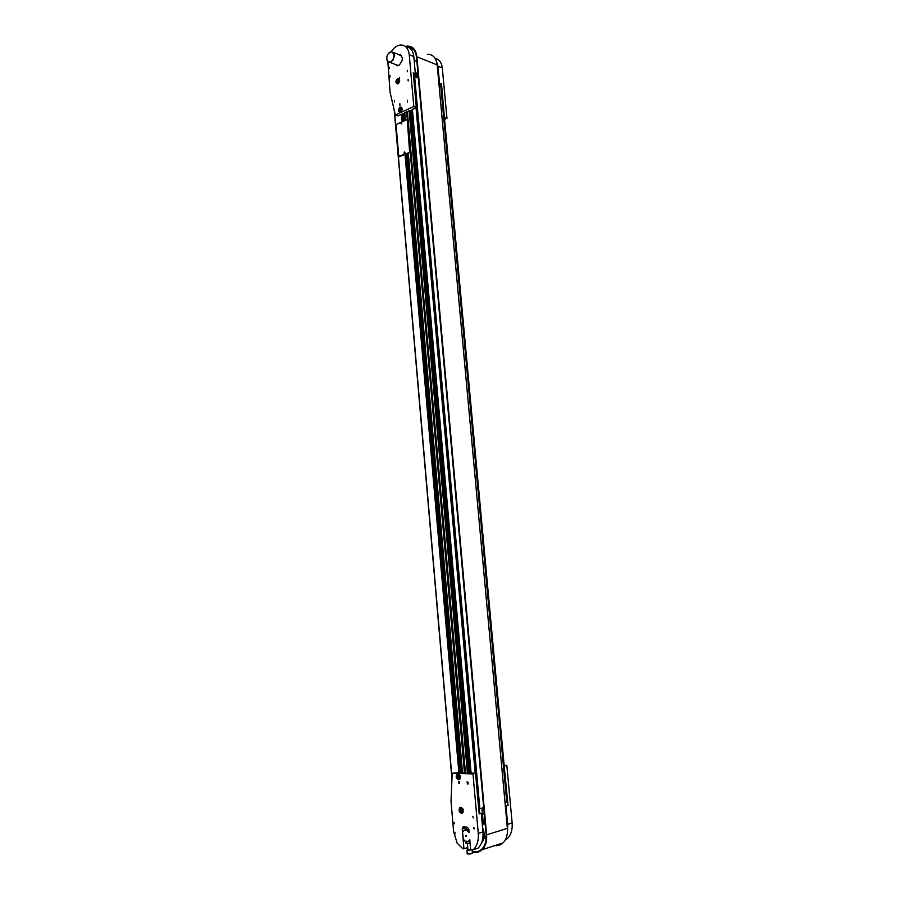 <?xml version="1.0" encoding="UTF-8"?>
<svg xmlns="http://www.w3.org/2000/svg" width="899" height="899" viewBox="0 0 899 899"><rect width="100%" height="100%" fill="white"/><g stroke="black" fill="none" stroke-linecap="round" stroke-linejoin="round"><path stroke-width="1.35" d="M505.002 802.245L507.542 802.211L441.297 83.742L438.993 84.405M479.189 809.021L483.684 807.594M478.864 810.46L413.27 72.954M470.919 772.915L464.48 772.915L407.393 119.545L406.494 111.892L404.64 112.903M462.344 772.634L458.883 772.724L405.033 154.392L409.82 152.336L398.763 156.347L396.021 124.568L407.225 119.488L409.652 152.291M401.302 123.916L401.943 121.848M403.954 154.1L405.067 152.751L404.55 152.032M405.033 154.392L399.122 156.763M464.48 772.915L462.356 772.792M400.819 123.208L401.516 123.916L401.628 121.815L400.819 123.208M404.674 113.319L397.875 115.847L395.358 114.993L413.821 106.487L409.236 54.715C408.315 48.074 405.325 44.826 400.291 44.995C396.852 45.523 393.829 47.771 391.222 51.76M458.883 772.724L452.197 773.23L472.998 773.938L478.268 833.418C478.74 840.408 477.122 845.824 473.402 849.667L470.627 849.42L469.784 839.688L468.042 841.419L469.896 840.97M404.955 152.718L404.235 151.998L404.168 154.089L404.955 152.718M418.372 78.157L413.967 76.19M413.81 74.415L415.338 73.673L413.259 72.864L416.327 107.374L412.259 109.599M479.111 813.168L481.302 813.269L479.167 813.898L475.56 773.286L470.93 773.005M412.281 109.835L406.494 111.892M465.457 772.949L407.371 111.498M465.221 772.938L407.157 111.588M405.348 119.747L404.73 112.701M462.491 772.848L408.258 153.01M505.35 806.032L508.047 805.482L505.305 805.549M508.047 805.482L504.204 766.015M457.389 777.5L457.254 775.961L458.164 775.219L459.209 776.028L459.344 777.568L458.434 778.309L457.389 777.5L459.175 777.702M458.557 775.534L458.468 777.23M458.333 775.691L457.254 775.961M460.31 811.044L460.176 809.482L461.086 808.763L462.131 809.606L462.266 811.156L461.356 811.876L460.31 811.044L462.131 811.258M461.434 809.055L461.378 810.741M461.243 809.179L460.176 809.482M468.918 829.923L466.199 829.946L465.952 827.091M467.941 849.87L471.211 849.577M474.312 828.867L473.627 828.237M484.134 823.956L484.943 821.63M470.132 843.689L466.547 843.644M467.918 841.408L466.278 841.273M469.941 841.498L468.615 841.374M465.671 841.228L465.828 843.082L470.11 843.442M469.862 841.554L470.031 843.431M466.705 841.711L466.873 843.588M469.109 832.092L467.536 830.541L464.041 830.283L462.547 832.069L463.3 839.396L464.985 841.127L468.042 841.419M467.098 830.552L469.154 832.575L468.873 829.327L467.21 827.192L463.513 826.923L462.221 828.844L463.951 848.836L462.85 848.735L457.164 843.195L453.613 831.541L451.028 801.391L452.197 773.23M462.547 832.069L464.266 830.339M465.21 841.183L463.165 839.16M466.648 835.913L466.626 836.182C465.727 836.508 465.547 836.182 466.075 835.193L466.648 835.913M466.637 836.149L466.075 835.193M468.491 841.419L469.817 840.093M464.041 830.283L466.165 829.642M468.941 830.114L467.536 830.541M455.254 833.834L454.793 832.283L455.254 833.834M454.388 823.742L453.939 822.203L454.388 823.742M459.029 783.737L458.423 781.658C459.58 781.591 459.917 782.231 459.434 783.591L459.029 783.737M467.604 784.097L466.986 782.006C468.154 781.928 468.503 782.568 468.019 783.939L467.604 784.097M481.302 813.269L482.965 831.968C483.448 838.924 481.83 844.318 478.111 848.139L473.402 849.667M475.56 773.286L472.998 773.938M474.256 828.867L473.784 827.316L474.256 828.867M473.301 817.966L472.829 816.416L473.301 817.966M461.479 813.359C459.018 812.145 458.468 810.257 459.805 807.707C462.94 807.482 463.884 809.224 462.637 812.943L461.479 813.359M458.557 779.77C456.085 778.59 455.546 776.714 456.939 774.151C460.074 773.972 460.985 775.713 459.67 779.377L458.557 779.77M467.738 847.622L463.951 848.836M484.224 813.651L483.527 813.561L484.336 814.899M483.168 822.046L481.92 808.1M506.025 806.077L507.699 824.316L507.497 830.642M504.406 766.015L506.822 765.409L512.149 822.945C512.621 829.698 511.025 834.946 507.351 838.688L505.62 839.25M504.148 765.341L506.822 765.409M462.311 772.207L459.883 772.275M459.895 772.488L462.344 772.567M438.881 83.27L441.476 83.742L444.409 117.499M396.987 82.259L397.673 79.876L398.594 80.112L397.909 82.506L396.987 82.259M398.628 80.472L398.066 82.292M397.92 81.337L396.875 80.955M397.673 79.876L398.605 80.225M399.471 110.813L400.156 108.419L401.078 108.689L401.201 110.015L400.392 111.071L399.471 110.813M401.111 108.993L400.549 110.869M400.403 109.847L399.358 109.487M400.156 108.419L401.089 108.745M396.909 65.054L398.875 65.391C403.404 60.379 403.46 56.772 399.066 54.547L398.549 54.659M401.381 55.446L391.121 51.715L388.323 53.592M415.248 72.605L417.979 73.718M418.102 75.089L414.933 73.864M386.75 58.165C386.84 61.008 387.907 62.402 389.952 62.357L392.852 60.312C395.144 55.435 394.571 52.569 391.121 51.715M392.503 60.042C388.952 65.133 384.536 58.907 388.11 53.884C391.638 48.771 396.111 54.996 392.503 60.042M407.449 100.182L407.461 102.149L407.449 100.182M399.864 103.733L399.875 105.689L399.864 103.733M399.583 77.359L399.572 78.809L399.583 77.359M389.256 67.245L389.233 68.672L389.256 67.245M389.986 75.707L389.975 77.145L389.986 75.707M394.459 100.587L394.459 102.025L394.459 100.587M407.314 70.313L407.303 71.763L407.314 70.313M408.124 79.472L408.124 80.932L408.124 79.472M387.829 61.615L390.087 92.305L395.358 114.993M400.651 54.839L399.178 54.906M395.785 64.616L396.864 65.683M415.338 73.673L413.81 56.547C413.023 50.456 410.36 47.209 405.854 46.804M395.155 64.368L397.83 65.717M416.327 107.374L413.821 106.487M397.572 78.629C395.358 81.09 395.346 82.854 397.549 83.899C400.19 81.719 400.358 79.91 398.043 78.483L397.572 78.629M400.055 107.172C397.808 109.656 397.819 111.42 400.1 112.454C402.718 110.206 402.842 108.397 400.46 107.037L400.055 107.172M415.136 75.943L416.675 77.505M439.499 82.978L437.959 66.211L436.172 60.424M444.589 117.432L446.96 118.275L442.308 67.953C441.6 62.447 439.229 59.278 435.195 58.446M444.578 119.32L446.96 118.275M404.685 113.488L402.516 114.476M402.561 115.05L404.775 114.454M417.529 74.864L418.102 75.1M416.248 74.37L415.866 74.898L417.473 76.055M417.552 75.954L416.023 74.673M416.979 77.044L415.214 75.572M406.146 46.827L406.966 46.692C412.326 46.523 415.495 49.962 416.473 56.997L486.123 834.811C486.539 840.992 485.1 845.779 481.774 849.162C479.055 851.645 475.908 852.364 472.357 851.353M467.851 848.881L466.772 847.937M484.179 836.879L486.078 839.565M496.664 844.993L501.114 843.543M413.945 74.347L414.023 76.235M479.268 808.976L479.639 813.168M493.562 845.33C497.113 846.195 500.226 845.397 502.934 842.959C506.351 839.497 507.845 834.632 507.396 828.339L437.195 64.908C436.172 57.738 432.891 54.21 427.351 54.345M466.188 848.117L467.918 849.656M472.413 852.038C476.077 853.061 479.313 852.297 482.111 849.735C485.561 846.229 487.067 841.262 486.617 834.845L416.911 56.772C415.889 49.479 412.607 45.916 407.056 46.085L405.404 46.433M462.524 772.848L408.292 152.987M405.382 119.736L404.764 112.69M402.145 121.196L401.527 114.173M452.006 777.916L394.481 111.195M459.569 772.657L405.651 154.122M402.752 120.915L402.168 114.139M479.852 808.695L414.664 76.73M479.774 808.729L414.585 76.685M475.189 773.275L416.001 107.532M471.11 773.14L412.383 109.195M471.065 773.14L412.349 109.206M470.649 772.915L412.045 109.936L470.615 772.904M469.593 772.87L411.101 110.375M468.323 772.893L409.955 110.734M468.109 772.949L409.742 110.656M467.413 773.016L409.101 110.701M462.075 772.207L407.932 153.145L462.041 772.207M405.033 119.893L404.561 114.544L405 119.904M461.041 772.174L407.011 153.538M404.112 120.309L403.64 114.971M459.782 772.612L405.842 154.044M402.954 120.837L402.37 114.207M451.995 778.152L394.436 111.004M506.766 802.335L440.555 83.663M481.684 842.588C484.583 838.7 484.898 833.901 482.628 828.181M486.202 836.104L484.19 836.722M482.819 824.361L484.73 819.281M458.276 774.039L457.31 774.387C456.13 777.646 456.939 779.186 459.726 779.028L460.457 776.781L458.276 774.039M458.097 774.421C460.389 776.062 460.524 777.624 458.501 779.107C456.209 777.466 456.074 775.904 458.097 774.421M461.198 807.572L460.176 807.931C459.063 811.235 459.906 812.786 462.693 812.584L463.39 810.381L461.198 807.572M461.007 807.965C463.322 809.673 463.457 811.235 461.423 812.685C459.119 810.977 458.973 809.403 461.007 807.965M471.155 849.858L467.974 850.252L471.245 849.915M470.739 853.634L467.255 853.432C466.615 853.949 467.761 854.106 470.705 853.904L472.492 852.96L470.739 853.634M472.346 852.803L472.222 849.892M467.637 853.668L472.166 853.252M482.628 828.091C484.966 833.991 484.64 838.958 481.639 842.97L481.403 843.228M482.684 824.394L484.707 818.967L482.763 824.372M482.965 831.968L478.268 833.418M465.997 827.709L462.221 828.844M507.699 824.316L512.149 822.945M399.729 80.809L398.235 78.854L396.875 79.854M396.279 81.629L397.785 83.674L399.066 82.775M397.616 79.202C399.639 79.595 399.763 80.932 397.965 83.18C395.942 82.775 395.83 81.449 397.616 79.202M402.224 109.442L400.651 107.408L399.268 108.498M398.763 110.116L400.325 112.229L401.662 111.206M400.1 107.745C402.134 108.195 402.258 109.532 400.448 111.757C398.414 111.307 398.302 109.97 400.1 107.745M396.156 64.762L397.021 65.706M400.785 54.929L399.549 55.053M413.81 56.547L409.236 54.715M437.959 66.211L442.308 67.953M486.617 834.845L507.396 828.339M416.911 56.772L437.195 64.908M479.302 810.336L413.697 73.111M470.941 773.129L412.236 109.262M468.435 772.859L410.079 110.768M462.367 772.848L408.146 153.055M405.235 119.792L404.617 112.757M459.906 772.578L405.955 153.987M403.067 120.781L402.494 114.252M451.95 779.152L394.245 110.195M507.542 802.211L441.297 83.742M457.31 774.387C455.096 774.96 457.512 780.883 459.726 779.028L460.03 778.95M460.176 807.931C458.209 808.415 459.782 813.786 462.693 812.584L463.007 812.505M467.974 850.252L467.401 843.801M467.255 853.432L466.986 850.375M482.594 827.833C485.078 833.766 484.763 838.812 481.662 842.959L481.403 843.24M468.84 831.732L468.963 830.418M485.123 823.664L482.302 824.518M469.862 840.711L469.132 840.936M461.176 807.324L459.805 807.707M458.355 773.803L456.939 774.151M463.637 826.934L462.727 827.204M416.878 61.458L414.158 60.368M397.999 83.753L397.785 83.674C395.717 82.944 395.706 81.382 397.751 78.977L398.235 78.854M400.549 112.308L400.325 112.229C398.201 111.566 398.167 109.993 400.246 107.52L400.651 107.408M401.359 55.423L400.302 55.356M398.336 65.605L389.952 62.357M398.043 78.483L399.212 78.91M400.46 107.037L401.684 107.464M418.102 75.179L417.417 76.134M417.563 76.235L416.9 77.157M406.966 46.692L413.63 49.389M482.111 849.735L502.934 842.959"/></g></svg>
